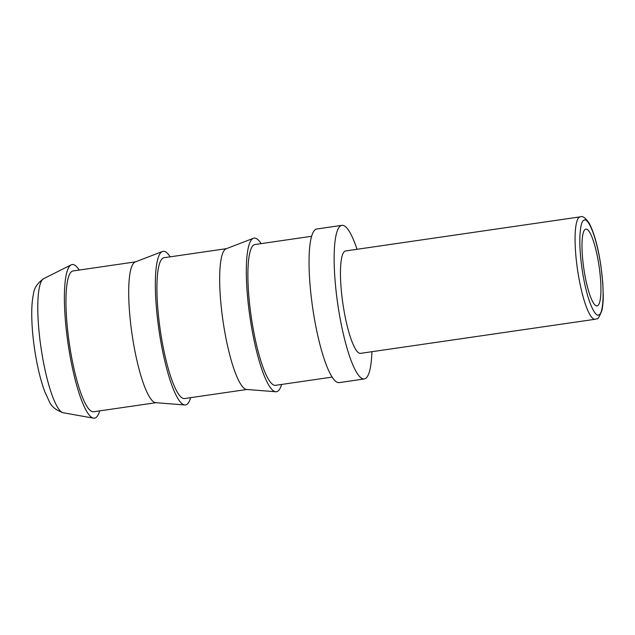 <?xml version="1.0" encoding="UTF-8"?>
<svg xmlns="http://www.w3.org/2000/svg" width="635" height="635" viewBox="0 0 635 635"><rect width="100%" height="100%" fill="white"/><g stroke="black" fill="none" stroke-linecap="round" stroke-linejoin="round"><path stroke-width="0.95" d="M585.406 229.259A38.814 7.723 81.7 0 0 584.002 269.859A38.814 7.723 81.7 0 0 597.043 305.919A38.814 7.723 81.7 0 0 597.519 305.768A38.814 7.723 81.7 0 0 598.924 265.176A38.814 7.723 81.7 0 0 585.883 229.108A38.814 7.723 81.7 0 0 585.406 229.259M595.138 319.27L360.521 353.362A51.745 10.295 -98.3 0 1 343.138 305.276A51.745 10.295 -98.3 0 1 345.003 251.142A51.745 10.295 -98.3 0 1 345.638 250.944L580.255 216.852A51.745 10.295 81.7 0 0 579.62 217.051A51.745 10.295 81.7 0 0 577.755 271.185A51.745 10.295 81.7 0 0 595.138 319.27L596.884 318.73C597.718 319.611 599.392 316.849 601.909 310.444C602.774 306.586 603.226 301.641 603.25 295.608L602.798 282.916L600.964 266.128C598.099 247.134 594.225 232.942 589.343 223.536C585.605 217.892 582.573 215.662 580.255 216.852M371.912 351.711A77.621 15.446 -98.3 0 1 365.196 378.666A77.621 15.446 -98.3 0 1 364.244 378.968L339.146 382.619A77.621 15.446 -98.3 0 1 313.071 310.483A77.621 15.446 -98.3 0 1 315.865 229.291A77.621 15.446 -98.3 0 1 316.825 228.989L341.916 225.338A77.621 15.446 -98.3 0 1 357.029 249.293M364.244 378.968A77.621 15.446 -98.3 0 1 338.161 306.84A77.621 15.446 -98.3 0 1 340.963 225.639A77.621 15.446 -98.3 0 1 341.916 225.338M79.208 270.05A77.621 15.446 81.7 0 0 71.207 264.843A77.621 15.446 81.7 0 0 68.048 343.575A77.621 15.446 81.7 0 0 93.456 418.147A77.621 15.446 81.7 0 0 95.448 417.87A77.621 15.446 81.7 0 0 99.671 410.877M332.113 377.103L275.487 385.334A71.152 14.16 -98.3 0 1 251.579 319.207A71.152 14.16 -98.3 0 1 254.143 244.777A71.152 14.16 -98.3 0 1 255.024 244.507L311.65 236.276M135.517 261.874L73.096 270.939A71.152 14.16 81.7 0 0 72.223 271.216A71.152 14.16 81.7 0 0 69.652 345.646A71.152 14.16 81.7 0 0 93.559 411.766L155.98 402.701M170.172 256.834A77.621 15.446 81.7 0 0 162.449 251.5L135.207 261.985A71.152 14.16 81.7 0 0 134.953 262.096A71.152 14.16 81.7 0 0 132.151 334.939A71.152 14.16 81.7 0 0 155.654 402.669L184.753 404.971A77.621 15.446 81.7 0 0 186.412 404.654A77.621 15.446 81.7 0 0 190.635 397.661M162.449 251.5A77.621 15.446 81.7 0 0 162.171 251.619A77.621 15.446 81.7 0 0 159.115 331.089A77.621 15.446 81.7 0 0 184.753 404.971M281.599 384.445A77.621 15.446 -98.3 0 1 277.376 391.43A77.621 15.446 -98.3 0 1 275.717 391.755L246.618 389.453A71.152 14.16 -98.3 0 1 223.115 321.723A71.152 14.16 -98.3 0 1 225.917 248.88A71.152 14.16 -98.3 0 1 226.171 248.769L253.413 238.284A77.621 15.446 -98.3 0 1 261.128 243.618M275.717 391.755A77.621 15.446 -98.3 0 1 250.079 317.865A77.621 15.446 -98.3 0 1 253.135 238.403A77.621 15.446 -98.3 0 1 253.413 238.284M226.473 248.65L164.06 257.723A71.152 14.16 81.7 0 0 163.187 258A71.152 14.16 81.7 0 0 160.615 332.43A71.152 14.16 81.7 0 0 184.523 398.55L246.944 389.477M71.207 264.843A77.621 15.446 81.7 0 0 71.183 264.851L43.736 278.63A67.913 13.51 -98.3 0 1 43.759 278.614M598.94 314.698C596.614 317.881 588.153 306.776 582.501 271.915C577.088 236.934 581.065 219.718 583.994 220.329C586.311 217.146 594.773 228.251 600.432 263.112C605.838 298.093 601.861 315.309 598.94 314.698M41.64 351.806A67.913 13.51 -98.3 0 1 43.736 278.63C37.425 283.067 34.004 288.203 33.472 294.045C32.377 299.093 31.798 305.102 31.75 312.055C31.663 324.231 32.766 337.59 35.044 352.139C37.529 367.697 40.791 380.905 44.831 391.755L49.006 400.899C51.173 406.344 55.912 410.297 63.222 412.758A67.913 13.51 -98.3 0 1 41.64 351.806M63.222 412.758L93.456 418.147"/></g></svg>
